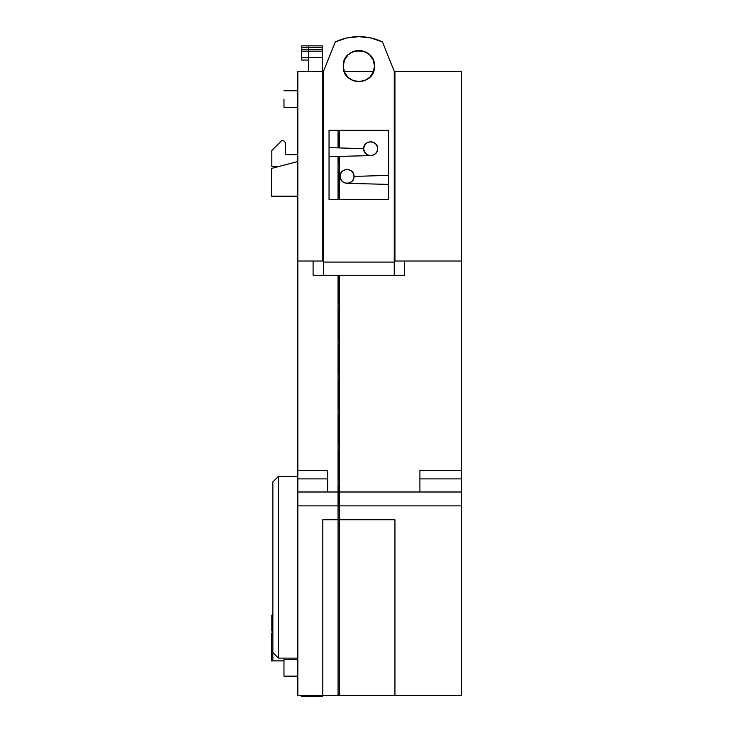 <?xml version="1.0" encoding="UTF-8"?>
<svg xmlns="http://www.w3.org/2000/svg" width="733" height="733" viewBox="0 0 733 733"><rect width="100%" height="100%" fill="white"/><g stroke="black" fill="none" stroke-linecap="round" stroke-linejoin="round"><path stroke-width="1.1" d="M338.06 694.875L339.452 694.875L338.06 694.875M339.452 510.727L338.06 510.727L339.452 510.727M338.06 695.571L461.524 695.571L461.524 505.871L461.524 695.571L339.452 695.571L339.452 519.743L394.94 519.743L394.94 695.571L394.94 519.743L339.452 519.743L339.452 505.871L339.452 695.571L338.06 695.571L338.06 519.743L322.804 519.743L338.06 519.743L338.06 695.571L297.836 695.571L338.06 695.571M394.94 71.33L394.94 261.03L394.94 71.33L461.524 71.33L461.524 261.03L461.524 71.33L394.244 71.33L382.479 41.928L394.244 71.33L394.244 262.075L394.244 71.33M373.583 71.33L344.153 71.33L373.583 71.33L374.462 66.895M461.524 261.03L461.524 505.871L339.452 505.871L339.452 275.251L339.452 505.871L461.524 505.871L461.524 491.999L339.452 491.999L461.524 491.999L461.524 470.586L419.908 470.586L419.908 478.896L461.524 478.896L419.908 478.896L419.908 491.999L419.908 470.586L461.524 470.586L461.524 261.03L394.94 261.03L461.524 261.03M339.452 199.651L339.452 156.386L339.452 199.651M339.452 147.938L339.452 130.291L339.452 147.938M322.804 71.33L297.836 71.33L322.804 71.33L322.804 261.03L297.836 261.03L297.836 478.896L327.66 478.896L327.66 470.586L297.836 470.586L327.66 470.586L327.66 491.999L327.66 478.896L297.836 478.896L297.836 71.33L297.836 261.03L322.804 261.03L322.804 71.33M283.616 140.773L285.348 142.514L285.348 154.645L297.836 154.645L285.348 154.645L285.348 142.514L283.616 140.773L281.536 140.773L271.824 150.485L281.536 140.773L283.616 140.773M322.456 51.154L308.584 51.154L308.584 57.623L322.456 57.623L322.456 49.532L308.584 49.532L308.584 51.154L301.648 51.154L301.648 57.623L308.584 57.623L308.584 51.154L322.456 51.154L322.456 45.858L308.584 45.858L308.584 47.361L322.456 47.361L322.456 45.858L301.648 45.858L308.584 45.858L308.584 47.361L301.648 47.361L301.648 45.858L301.648 49.532L301.648 47.361L308.584 47.361L308.584 49.532L308.584 47.361L322.456 47.361L322.456 49.532L301.648 49.532L308.584 49.532L308.584 51.154L301.648 51.154L301.648 49.532L301.648 60.042L301.648 57.623L308.584 57.623L308.584 60.042L308.584 57.623L322.456 57.623L322.456 51.154M271.824 166.437L271.824 150.485L271.824 166.437L279.062 166.437L271.824 166.437M301.648 60.042L308.584 60.042L308.584 71.33L308.584 60.042L301.648 60.042M322.456 71.33L322.456 57.623L322.456 71.33M322.456 696.35L322.456 695.571L322.456 696.35L319.68 696.35L322.456 696.35M308.584 696.35L319.68 696.35L308.584 696.35L308.584 695.571L308.584 696.35L301.648 696.35L308.584 696.35M272.859 631.15L271.824 631.15L271.824 615.198L272.859 614.162L271.824 615.198L271.824 631.15L272.859 631.15M301.648 695.571L301.648 696.35L301.648 695.571M272.859 481.938L278.412 476.395L278.412 658.115L272.859 652.572L272.859 481.938L278.412 476.395L278.412 658.115L272.859 652.572L272.859 481.938M272.859 660.891L272.859 652.572L272.859 660.891L271.476 660.891L271.476 633.147L272.859 632.781L271.476 633.147L271.476 660.891L283.964 660.891L272.859 660.891M283.964 99.074L283.964 107.394L297.836 107.394L283.964 107.394L283.964 99.074M283.964 676.147L283.964 659.508L283.964 676.147L297.836 676.147L283.964 676.147M271.476 196.178L297.836 196.178L271.476 196.178L271.476 168.434L271.476 196.178M297.836 161.498L271.476 168.434L297.836 161.498M297.836 491.999L297.836 478.896L297.836 491.999L338.06 491.999L338.06 505.871L297.836 505.871L297.836 491.999L338.06 491.999L338.06 275.251L338.06 519.743L338.06 505.871L297.836 505.871L297.836 491.999M278.412 658.115L297.836 658.115L278.412 658.115M297.836 476.395L278.412 476.395L297.836 476.395M297.836 695.571L297.836 505.871L297.836 695.571M322.804 519.743L322.804 695.571L322.804 519.743M338.06 199.651L338.06 156.422L338.06 199.651M338.06 147.901L338.06 130.291L338.06 147.901M338.408 505.862L338.408 486.217L338.408 505.862L339.452 505.862L338.408 505.862M338.408 479.171L338.408 450.978L338.408 470.549L339.452 470.549L338.408 470.549L338.408 479.171M338.408 443.932L338.408 415.748L338.408 435.32L339.452 435.32L338.408 435.32L338.408 443.932M338.408 408.702L338.408 380.509L338.408 400.081L339.452 400.081L338.408 400.081L338.408 408.702M338.408 373.464L338.408 345.27L338.408 364.851L339.452 364.851L338.408 364.851L338.408 373.464M338.408 338.225L338.408 310.041L338.408 329.612L339.452 329.612L338.408 329.612L338.408 338.225M338.408 302.995L338.408 275.251L338.408 294.382L339.452 294.382L338.408 294.382L338.408 302.995M338.408 197.287L338.408 169.103L338.408 188.674L339.452 188.674L338.408 188.674L338.408 197.287M338.408 162.057L338.408 156.413L338.408 162.057M338.408 147.91L338.408 133.864L338.408 147.91M339.452 142.477L338.408 142.477L339.452 142.477M339.297 156.386L339.297 162.057L339.297 156.386M339.297 169.103L339.297 177.716L339.297 169.103M339.452 177.716L338.408 177.716L339.452 177.716M339.297 188.674L339.297 197.287L339.297 188.674M339.297 275.251L339.297 283.424L339.297 275.251M339.452 283.424L338.408 283.424L339.452 283.424M339.297 294.382L339.297 302.995L339.297 294.382M339.297 310.041L339.297 318.653L339.297 310.041M339.452 318.653L338.408 318.653L339.452 318.653M339.297 329.612L339.297 338.225L339.297 329.612M339.297 345.27L339.297 353.892L339.297 345.27M339.452 353.892L338.408 353.892L339.452 353.892M339.297 364.851L339.297 373.464L339.297 364.851M339.297 380.509L339.297 389.122L339.297 380.509M339.452 389.122L338.408 389.122L339.452 389.122M339.297 400.081L339.297 408.702L339.297 400.081M339.297 415.748L339.297 424.361L339.297 415.748M339.452 424.361L338.408 424.361L339.452 424.361M339.297 435.32L339.297 443.932L339.297 435.32M339.297 450.978L339.297 459.591L339.297 450.978M339.452 459.591L338.408 459.591L339.452 459.591M339.297 470.549L339.297 479.171L339.297 470.549M339.297 486.217L339.297 494.83L339.297 486.217M339.452 494.83L338.408 494.83L339.452 494.83M339.297 133.864L339.297 142.477L339.297 133.864M338.06 133.864L339.452 133.864L338.06 133.864M338.06 169.103L339.452 169.103L338.06 169.103M338.06 162.057L339.452 162.057L338.06 162.057M338.06 197.287L339.452 197.287L338.06 197.287M338.06 310.041L339.452 310.041L338.06 310.041M338.06 302.995L339.452 302.995L338.06 302.995M338.06 345.27L339.452 345.27L338.06 345.27M338.06 338.225L339.452 338.225L338.06 338.225M338.06 380.509L339.452 380.509L338.06 380.509M338.06 373.464L339.452 373.464L338.06 373.464M338.06 415.748L339.452 415.748L338.06 415.748M338.06 408.702L339.452 408.702L338.06 408.702M338.06 450.978L339.452 450.978L338.06 450.978M338.06 443.932L339.452 443.932L338.06 443.932M338.06 486.217L339.452 486.217L338.06 486.217M338.06 479.171L339.452 479.171L338.06 479.171M363.724 148.671L329.044 147.626L363.724 148.671L364.255 146.014L365.758 143.76L368.012 142.257L370.66 141.735L373.317 142.257L375.562 143.76L377.074 146.014L377.596 148.671L377.074 151.319L375.562 153.573L373.317 155.075L370.66 155.607L368.012 155.075L365.758 153.573L364.255 151.319L363.724 148.671C363.293 139.719 378.026 139.719 377.596 148.671C378.026 157.613 363.293 157.613 363.724 148.671L364.255 151.319M340.139 176.415L340.671 173.758L342.174 171.504L344.428 170.001L347.076 169.479L349.733 170.001L351.987 171.504L353.489 173.758L354.012 176.415L353.489 179.063L351.987 181.317L349.733 182.819L347.076 183.351L344.428 182.819L342.174 181.317L340.671 179.063L340.139 176.415C339.718 167.463 354.442 167.463 354.012 176.415C354.442 185.357 339.718 185.357 340.139 176.415M367.984 155.066L365.758 153.573M370.66 155.607L329.044 156.642L370.66 155.607M404.653 275.251L404.653 261.03L404.653 275.251L313.092 275.251L313.092 261.03L313.092 275.251L394.244 275.251L394.244 262.075L323.5 262.075L323.5 275.251L323.5 71.33L323.5 262.075L394.244 262.075L394.244 275.251L404.653 275.251M353.489 179.063L354.012 176.415L388.692 175.37L354.012 176.415M388.692 184.386L347.076 183.351L388.692 184.386M394.94 123.355L394.244 123.355L394.94 123.355M323.5 123.355L322.804 123.355L323.5 123.355M347.405 55.534L344.794 59.391M364.228 51.466L358.868 50.522L353.517 51.466M352.426 51.915L348.038 54.902M372.95 59.391L370.33 55.534M369.707 54.902L365.309 51.915M329.044 130.291L388.692 130.291L388.692 199.651L329.044 199.651L329.044 130.291L329.044 199.651L388.692 199.651L388.692 130.291L329.044 130.291M353.526 80.795L358.868 81.739L364.842 80.548L369.908 77.167L373.289 72.1L374.481 66.126L373.289 60.152L369.908 55.094L364.842 51.713L358.868 50.522L352.894 51.713L347.836 55.094L344.455 60.152L343.264 66.126C342.302 45.996 375.443 45.996 374.481 66.126C375.443 86.265 342.302 86.265 343.264 66.126L344.455 72.1L347.836 77.167L352.894 80.548L358.868 81.739L364.209 80.795M358.858 50.522A15.604 15.604 0 0 0 345.894 57.458M371.851 57.458A15.604 15.604 0 0 0 358.877 50.522M335.256 41.928L323.5 71.33L335.256 41.928L346.773 37.988L358.868 36.65L370.971 37.988L382.479 41.928A55.488 55.488 0 0 0 335.256 41.928M344.29 60.564L343.264 65.823M343.282 66.895L344.153 71.33M344.675 72.622L347.726 77.057M348.23 77.542L352.197 80.236M365.547 80.236L369.505 77.542M370.009 77.057L373.06 72.622M374.471 65.823L373.454 60.564M283.964 90.755L297.836 90.755M297.836 659.508L283.964 659.508"/></g></svg>
